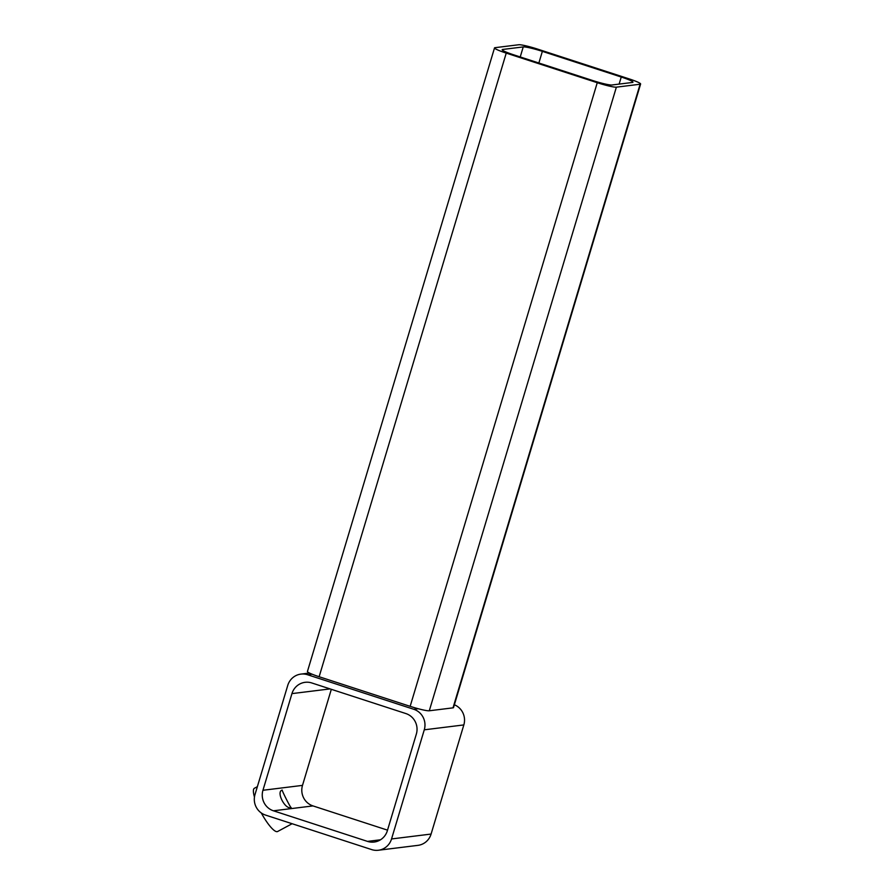 <?xml version="1.0" encoding="UTF-8"?>
<svg xmlns="http://www.w3.org/2000/svg" width="895" height="895" viewBox="0 0 895 895"><rect width="100%" height="100%" fill="white"/><g stroke="black" fill="none" stroke-linecap="round" stroke-linejoin="round"><path stroke-width="1.34" d="M261.295 812.951A24.545 5.594 61.8 0 0 277.126 831.656A24.545 5.594 61.8 0 0 277.607 831.511L292.117 823.724M282.216 790.084C275.738 791.538 285.236 810.132 291.121 807.503C291.367 809.382 281.869 790.788 282.216 790.084L282.003 790.162M494.521 47.916L307.421 671.541A16.356 1.645 16.7 0 0 312.086 674.192A16.356 1.645 16.7 0 0 319.135 676.732L410.156 706.334A16.356 1.645 16.7 0 0 418.267 708.739A16.356 1.645 16.7 0 0 429.287 710.775L453.015 707.844A16.356 1.645 16.7 0 0 453.519 707.609L640.607 83.996A16.356 1.645 16.7 0 0 628.894 78.805L537.873 49.191A16.356 1.645 16.7 0 0 518.753 44.75L495.013 47.681A16.356 1.645 16.7 0 0 494.521 47.916A16.356 1.645 16.7 0 0 506.234 53.107L597.256 82.709A16.356 1.645 16.7 0 0 616.375 87.162L640.115 84.231A16.356 1.645 16.7 0 0 640.607 83.996M307.6 674.752L413.792 709.287A16.356 15.864 83 0 1 424.275 729.817L391.54 838.951A16.356 15.864 83 0 1 371.693 849.601L265.502 815.065A16.356 15.864 83 0 1 255.008 794.536L287.754 685.402A16.356 15.864 83 0 1 307.6 674.752L312.086 674.192M454.369 704.779A16.356 15.864 83 0 1 463.834 724.928L431.088 834.062A16.356 15.864 83 0 1 417.931 845.361L378.372 850.25M387.513 830.146L312.993 805.914A16.356 15.864 83 0 1 302.499 785.385L331.329 689.307M416.343 734.079L387.345 830.739A16.356 15.864 83 0 1 367.498 841.389L273.445 810.803A16.356 15.864 83 0 1 262.951 790.274L291.949 693.614A16.356 15.864 83 0 1 311.796 682.963L405.849 713.55A16.356 15.864 83 0 1 416.343 734.079M611.889 84.991L632.463 82.452A16.356 1.645 16.7 0 0 632.955 82.217A16.356 1.645 16.7 0 0 621.242 77.026L542.359 51.362A16.356 1.645 16.7 0 0 523.239 46.92L502.666 49.46A16.356 1.645 16.7 0 0 502.173 49.695A16.356 1.645 16.7 0 0 513.887 54.886L592.77 80.55A16.356 1.645 16.7 0 0 611.889 84.991M257.368 786.671L254.393 788.271A24.545 5.594 61.8 0 0 254.46 797.042M418.267 708.739L413.792 709.287M431.088 834.062L391.54 838.951M463.834 724.928L424.275 729.817M380.509 839.79L367.498 841.389M312.993 805.914L273.445 810.803M302.499 785.385L262.951 790.274M330.065 688.904L291.949 693.614M616.375 87.162L429.287 710.775M597.256 82.709L410.156 706.334M640.115 84.231L453.015 707.844M506.234 53.107L319.135 676.732M621.242 77.026L619.127 84.096M542.359 51.362L538.868 63.008M523.239 46.92L520.23 56.944M502.666 49.46L502.453 50.165M309.469 673.04L300.91 674.103"/></g></svg>
